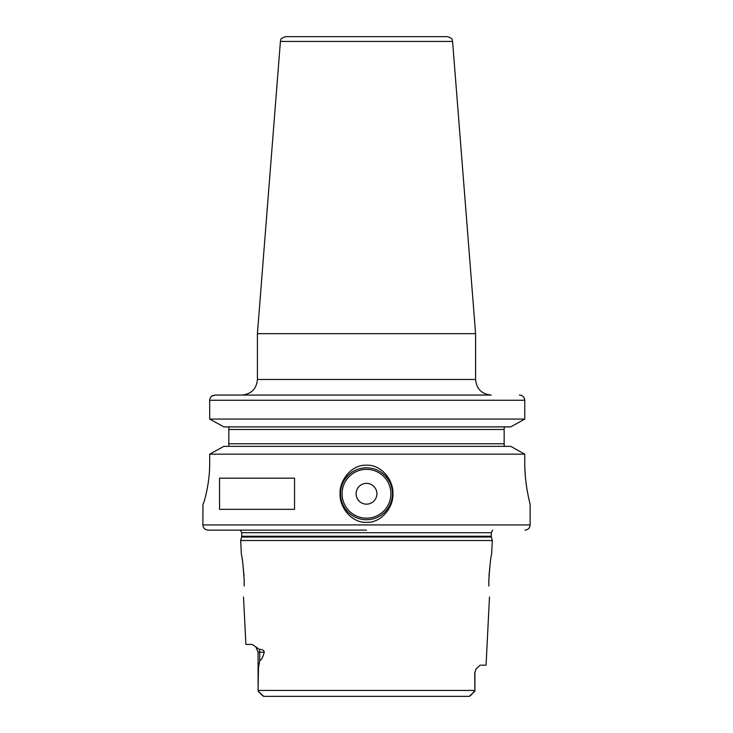 <?xml version="1.0" encoding="UTF-8"?>
<svg xmlns="http://www.w3.org/2000/svg" width="733" height="733" viewBox="0 0 733 733"><rect width="100%" height="100%" fill="white"/><g stroke="black" fill="none" stroke-linecap="round" stroke-linejoin="round"><path stroke-width="1.1" d="M244.144 579.024L244.171 580.105C243.072 564.602 242.147 556.109 241.395 554.624C242.147 556.109 243.072 564.602 244.171 580.105L244.171 586.043C243.393 600.483 243.393 600.483 244.171 586.043C243.393 600.483 243.393 600.483 244.171 586.043M244.016 575.909L242.724 562.504M242.183 559.022L242.073 558.344M243.521 597.01L245.894 644.408L252.189 644.408L259.216 649.291C262.35 649.346 264.027 650.308 264.246 652.196L258.089 652.196L255.771 646.653M258.089 652.196L258.089 689.066L258.502 667.736L259.72 660.497C261.25 660.424 262.762 657.657 264.246 652.196M258.089 689.066L258.098 691.155L263.715 696.35L469.285 696.35L474.801 691.265L474.911 690.431L472.061 694.032M491.605 554.624L492.31 540.514L240.69 540.514L241.395 554.624M263.037 696.103L262.212 695.296M261.8 694.893L258.098 691.155M471.768 694.325L469.981 696.084M283.369 696.35L469.285 696.35M273.052 696.35L263.715 696.35M258.089 690.431L474.911 690.431L474.718 672.976L476.01 668.991L480.17 665.179L486.071 665.179L489.479 597.01M488.829 580.105L488.829 586.043C489.607 600.483 489.607 600.483 488.829 586.043C489.607 600.483 489.607 600.483 488.829 586.043L488.829 580.105C489.928 564.602 490.853 556.109 491.605 554.624C490.853 556.109 489.928 564.602 488.829 580.105M490.35 561.991L488.975 575.927M366.5 530.124L208.071 530.124L366.5 530.124M209.693 462.596C209.895 484.449 203.444 504.9 202.959 504.157C203.444 504.9 209.895 484.449 209.693 462.596L209.693 454.167L524.764 454.167L524.764 462.596C524.59 484.431 530.252 504.542 530.124 504.157C530.353 504.872 524.608 484.788 524.764 462.596L524.764 462.688M524.892 468.992L525.268 475.323M525.863 481.315L526.596 486.739M366.5 465.198C381.215 464.401 393.658 480.252 392.925 493.785C393.667 507.291 381.16 523.151 366.5 522.336C351.785 523.133 339.342 507.273 340.075 493.74C339.333 480.234 351.849 464.374 366.5 465.198M366.5 467.791A25.976 25.976 0 0 1 392.476 493.767A25.976 25.976 0 0 1 366.5 519.734A25.976 25.976 0 0 1 340.524 493.767A25.976 25.976 0 0 1 366.5 467.791M524.929 530.124C528.09 529.822 529.822 528.09 530.124 524.929L202.876 524.929L202.959 504.157M219.543 509.353L219.543 478.182L294.538 478.182L294.538 509.353L219.543 509.353M524.764 454.167L510.745 446.37L524.764 454.167M223.858 446.37L209.693 454.167L223.858 446.37L510.745 446.37M212.084 395.957L215.126 395.069L491.165 395.069C481.7 394.143 476.505 388.948 475.589 379.483L475.589 333.662L257.411 333.662L257.411 379.483C256.495 388.948 251.3 394.143 241.835 395.069M524.104 397.772L524.764 400.264C524.416 397.084 522.629 395.353 519.385 395.069L520.412 395.16M521.53 395.499L522.391 395.957M510.745 426.89L223.858 426.89L209.693 419.084L524.764 419.084L510.745 426.89L524.764 419.084L524.764 400.264L209.693 400.264L209.803 399.228M504.67 427.165L505.266 426.954M504.167 445.783L504.661 446.085M505.266 446.296L504.157 445.765L504.157 427.486M223.858 426.89L209.693 419.084L209.693 400.264C210.041 397.084 211.846 395.353 215.126 395.069L228.843 395.069M504.157 426.89L504.157 429.483L504.157 426.89M504.157 443.767L504.157 446.37L504.157 443.767L228.843 443.767L228.843 446.36M228.843 426.89L228.843 443.767M209.693 419.084L209.693 400.264M210.151 398.184L210.472 397.588M280.418 41.433L452.582 41.433C451.555 40.104 454.304 39.005 447.405 36.65L285.595 36.65C278.696 39.005 281.445 40.104 280.418 41.433L257.411 333.662M366.5 483.377A10.39 10.39 0 0 0 356.11 493.767A10.39 10.39 0 0 0 366.5 504.157A10.39 10.39 0 0 0 376.89 493.767A10.39 10.39 0 0 0 366.5 483.377M259.216 649.291A7.788 6.945 -90 0 1 259.72 652.196L259.72 660.497M476.01 668.991L474.718 672.976M240.69 540.514L241.624 537.032L491.376 537.032L492.31 540.514M491.376 537.032L491.275 536.226L241.725 536.226L241.725 532.699L240.369 530.124M241.725 532.699L491.275 532.699L492.631 530.124M504.157 429.483L228.843 429.483M257.411 379.483L475.589 379.483M366.5 469.349A24.418 24.418 0 0 0 342.082 493.767A24.418 24.418 0 0 0 366.5 518.176A24.418 24.418 0 0 0 390.918 493.767A24.418 24.418 0 0 0 366.5 469.349M474.911 672.976L474.911 689.066M241.624 537.032L241.725 536.226M491.275 536.226L491.275 532.699M202.876 524.929C203.178 528.09 204.91 529.822 208.071 530.124M530.124 524.929L530.124 504.157M452.582 41.433L475.589 333.662"/></g></svg>
